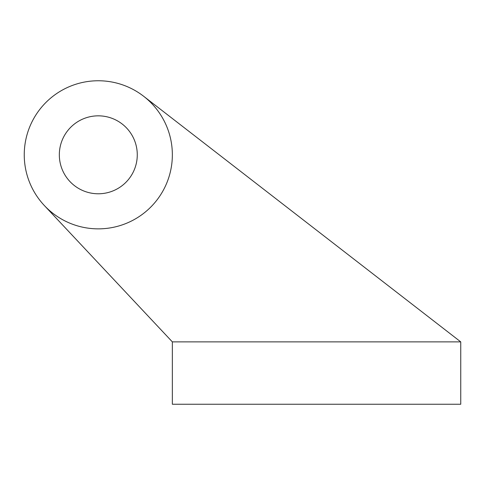<?xml version="1.0" encoding="UTF-8"?>
<svg xmlns="http://www.w3.org/2000/svg" width="485" height="485" viewBox="0 0 485 485"><rect width="100%" height="100%" fill="white"/><g stroke="black" fill="none" stroke-linecap="round" stroke-linejoin="round"><path stroke-width="0.73" d="M44.311 205.494L172.351 341.883L172.351 404.241L460.75 404.241L460.75 341.883L143.645 96.266M59.328 154.812A38.976 38.976 0 0 0 98.297 193.782A38.976 38.976 0 0 0 137.273 154.812A38.976 38.976 0 0 0 98.297 115.836A38.976 38.976 0 0 0 59.328 154.812M172.351 154.812A74.047 74.047 0 0 0 98.297 80.759A74.047 74.047 0 0 0 24.25 154.812A74.047 74.047 0 0 0 98.297 228.859A74.047 74.047 0 0 0 172.351 154.812M460.75 341.883L172.351 341.883"/></g></svg>
